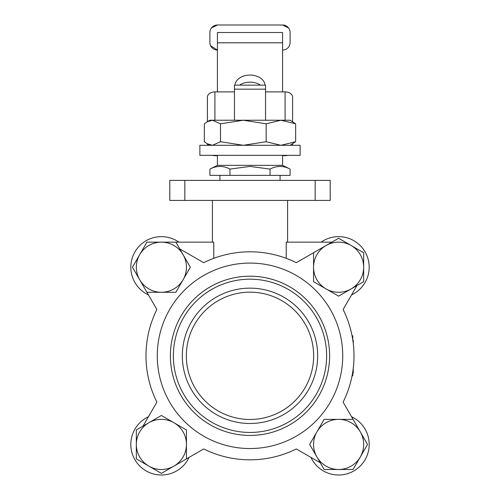 <?xml version="1.0" encoding="UTF-8"?>
<svg xmlns="http://www.w3.org/2000/svg" width="500" height="500" viewBox="0 0 500 500"><rect width="100%" height="100%" fill="white"/><g stroke="black" fill="none" stroke-linecap="round" stroke-linejoin="round"><path stroke-width="0.75" d="M250 276.194A79.619 79.619 0 0 0 170.381 355.819A79.619 79.619 0 0 0 250 435.438A79.619 79.619 0 0 0 329.619 355.819A79.619 79.619 0 0 0 250 276.194M250 279.181A76.631 76.631 0 0 0 173.369 355.819A76.631 76.631 0 0 0 250 432.45A76.631 76.631 0 0 0 326.631 355.819A76.631 76.631 0 0 0 250 279.181M250 288.15A67.669 67.669 0 0 0 182.331 355.819A67.669 67.669 0 0 0 250 423.488A67.669 67.669 0 0 0 317.669 355.819A67.669 67.669 0 0 0 250 288.15M186.344 355.819A63.656 63.656 0 0 0 250 419.475A63.656 63.656 0 0 0 313.656 355.819A63.656 63.656 0 0 0 250 292.162A63.656 63.656 0 0 0 186.344 355.819M352.756 372.912L353.256 372.912L353.256 368.3A104.006 104.006 0 0 0 353.256 343.331L353.256 340.144L352.819 340.144A104.006 104.006 0 0 0 352.756 339.719L352.756 335.769L352.056 335.769A104.006 104.006 0 0 0 343.125 309.506A104.006 104.006 0 0 1 343.125 402.131L353.075 419.363L324.137 419.363L309.669 444.425L324.137 469.487L353.075 469.487L367.544 444.425L343.125 402.131A104.006 104.006 0 0 0 352.056 375.869L352.756 375.869L352.756 371.912M250 263.087A92.731 92.731 0 0 1 342.731 355.819A92.731 92.731 0 0 1 250 448.544A92.731 92.731 0 0 1 157.269 355.819A92.731 92.731 0 0 1 250 263.087M145.994 355.819A104.006 104.006 0 0 0 156.875 402.131L143.044 426.075L156.875 402.131A104.006 104.006 0 0 1 156.875 309.506A104.006 104.006 0 0 0 145.994 355.819M286.231 258.325L286.231 242.15L331.894 242.15M229.95 175.369L290.1 175.369L290.1 169.094C283.469 165.569 276.781 165.569 270.05 169.094L250 166.419L229.95 169.094C223.319 165.569 216.637 165.569 209.9 169.094L209.9 175.369L229.95 175.369L229.95 169.094M315.163 200.431L330.2 200.431L330.2 180.381L315.163 180.381L315.163 200.431L169.8 200.431L169.8 180.381L315.163 180.381M270.05 175.369L270.05 169.094M234.462 89.156L234.462 85.15L265.538 85.15L265.538 89.156L234.462 89.156L234.462 120.237M265.538 89.156L265.538 120.237M175.863 242.15L146.925 242.15L139.688 254.681L132.456 267.213L146.925 292.275L175.863 292.275L183.1 279.744L190.331 267.213L175.863 242.15L213.769 242.15L213.769 258.325M353.256 340.337L352.85 340.337M352.756 373.106L353.256 373.106L352.756 373.013M353.256 373.013L353.256 372.388M146.925 292.275L156.875 309.506L146.925 292.275M186.456 458.894L203.688 448.944A104.006 104.006 0 0 0 296.312 448.944L320.262 462.769L296.312 448.944A104.006 104.006 0 0 1 203.688 448.944L186.456 458.894L186.456 429.956L161.394 415.487L148.863 422.719L136.331 429.956L136.331 458.894L161.394 473.363L186.456 458.894M343.125 309.506L356.956 285.556L343.125 309.506M313.544 252.738L313.544 281.681L338.606 296.15L363.669 281.681L363.669 252.738L338.606 238.269L296.312 262.688A104.006 104.006 0 0 0 203.688 262.688L179.737 248.863M210.637 45.788L217.419 50.062A7.519 7.519 0 0 1 209.9 42.544L209.9 32.519A7.519 7.519 0 0 1 217.419 25L211.462 27.938M265.019 85.15A15.037 10.631 0 0 0 250 75.056A15.037 10.631 0 0 0 234.981 85.15M239.525 85.15A15.037 10.631 180 0 1 250 82.144A15.037 10.631 180 0 1 260.475 85.15M282.581 155.325L282.581 165.344L217.419 165.344L217.419 155.325L300.125 155.325L300.125 145.3L199.875 145.3L199.875 155.325L217.419 155.325M207.394 143.85L207.394 145.3M212.175 155.325A7.519 5.319 180 0 0 214.913 155.688L217.419 155.688M282.581 155.688L285.087 155.688A7.519 5.319 180 0 0 287.825 155.325M292.606 143.85L292.606 145.3M282.581 91.888L282.581 32.519L217.419 32.519L217.419 91.888M207.394 121.681L207.394 97.206A7.519 5.319 0 0 1 214.913 91.888L234.462 91.888M265.538 91.888L285.087 91.888A7.519 5.319 0 0 1 292.606 97.206L292.606 121.681M282.581 50.062A7.519 7.519 0 0 0 290.1 42.544L290.1 32.519A7.519 7.519 0 0 0 282.581 25L288.538 27.938M217.419 25L282.581 25M326.075 288.913A25.062 25.062 0 0 1 326.075 245.506A25.062 25.062 0 0 1 363.669 267.213A25.062 25.062 0 0 1 326.075 288.913M321.094 242.15A30.575 30.575 0 0 1 365.087 251.925A30.575 30.575 0 0 1 351.556 294.906M148.444 294.906A30.575 30.575 0 0 1 134.913 251.925A30.575 30.575 0 0 1 178.906 242.15M189.094 457.369A30.575 30.575 0 0 1 139.775 466.044A30.575 30.575 0 0 1 148.444 416.725M351.556 416.725A30.575 30.575 0 0 1 360.225 466.044A30.575 30.575 0 0 1 310.906 457.369M183.1 279.744A25.062 25.062 0 0 1 139.688 279.744A25.062 25.062 0 0 1 161.394 242.15A25.062 25.062 0 0 1 183.1 279.744M173.925 422.719A25.062 25.062 0 0 1 173.925 466.131A25.062 25.062 0 0 1 136.331 444.425A25.062 25.062 0 0 1 173.925 422.719M316.9 431.894A25.062 25.062 0 0 1 360.312 431.894A25.062 25.062 0 0 1 338.606 469.487A25.062 25.062 0 0 1 316.9 431.894M212.419 120.237L220.494 123.819L243.319 120.237L266.15 123.819L280.9 120.237L295.656 123.819L290.1 120.237L209.9 120.237L207.213 121.788L212.419 120.237L219.1 120.237M295.656 123.819L295.656 141.719L290.1 145.3M207.213 121.788L204.344 123.819L204.344 141.719L207.213 143.744L212.419 145.3L220.494 141.719L243.319 145.3L266.15 141.719L280.9 145.3L295.656 141.719M220.494 123.819L220.494 141.719M266.15 123.819L266.15 141.719M184.838 180.381L184.838 200.431M282.581 42.794L217.419 42.794M214.913 91.888L214.913 120.237M285.087 120.237L285.087 91.888M287.594 242.15L287.594 200.431M282.581 165.344L290.1 169.094M280.075 180.381L280.075 175.369M219.925 180.381L219.925 175.369M217.419 165.344L209.9 169.094M212.406 242.15L212.406 200.431M209.9 145.3L207.213 143.744"/></g></svg>
